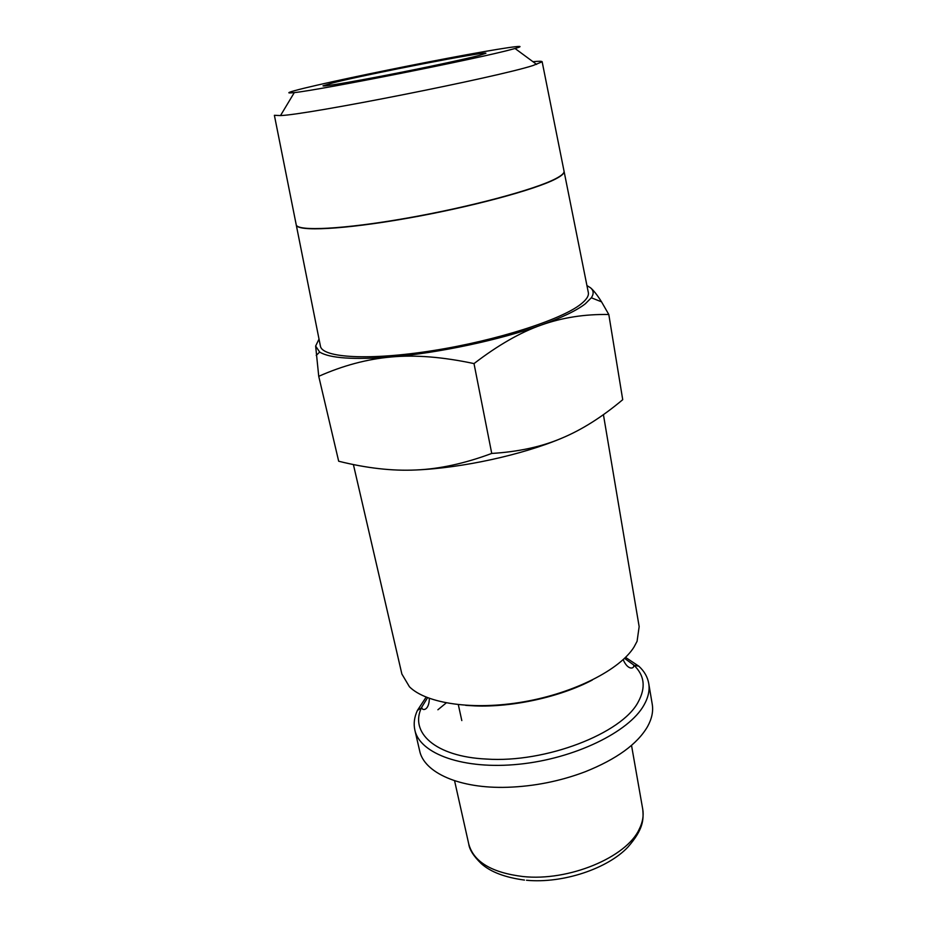 <?xml version="1.0" encoding="UTF-8"?>
<svg xmlns="http://www.w3.org/2000/svg" width="927" height="927" viewBox="0 0 927 927"><rect width="100%" height="100%" fill="white"/><g stroke="black" fill="none" stroke-linecap="round" stroke-linejoin="round"><path stroke-width="1.39" d="M353.396 464.543L401.878 674.045L409.444 686.78C426.374 703.663 473.5 710.661 524.045 701.762C574.589 692.933 619.943 669.63 633.987 647.092L637.081 641.299L639.155 626.629L603.419 414.636M425.551 698.019L417.417 710.395C414.288 717.139 413.442 723.709 414.856 730.082C419.769 753.906 463.5 769.955 519.05 764.219C574.555 758.657 628.946 732.017 643.906 705.204C648.286 697.533 649.885 690.244 648.715 683.35C647.579 676.919 644.265 671.194 638.784 666.154L625.551 657.382M414.856 730.082L419.618 750.685C423.94 772.597 459.363 788.877 507.567 787.278C534.265 786.363 560.105 781.206 585.111 771.785C616.513 759.213 637.336 744.138 647.556 726.571C651.866 718.738 653.431 711.287 652.237 704.207L648.715 683.35M446.223 702.921L437.892 709.769M319.027 339.085L315.643 346.038L318.737 376.316C343.083 365.505 367.312 359.05 391.414 356.965C415.389 354.751 442.921 356.965 474.01 363.593C497.973 345.203 520.395 332.364 541.275 325.053C562.249 317.579 584.763 314.068 608.807 314.508L601.542 301.843C597.382 295.192 593.709 290.51 590.545 287.81L586.93 285.562M315.643 346.038L319.664 352.063C329.757 358.285 353.674 359.919 391.414 356.965C438.517 353.036 500.51 339.803 541.275 325.053C562.029 317.567 576.698 310.475 585.308 303.801L591.333 297.776C593.964 293.836 593.709 290.51 590.545 287.81M296.165 224.519L274.38 115.307L280.499 115.574C307.694 114.728 497.011 77.242 532.955 65.539L542.156 61.796C542.098 61.136 539.027 61.101 532.955 61.703M304.635 88.1C287.903 92.19 284.462 93.685 294.299 92.596C318.934 90.243 479.282 58.389 511.75 49.374L515.03 48.494C533.257 43.314 499.641 48.436 448.297 58.158C397.057 67.845 334.079 80.939 304.635 88.1M588.263 292.214L588.367 292.735C588.877 296.026 586.327 299.861 580.719 304.253C561.241 319.792 496.629 340.58 433.094 350.591C369.479 360.684 322.596 357.857 320.452 346.269L320.348 345.748M564.045 171.205L564.103 171.507C564.334 173.419 561.519 175.898 555.655 178.946C535.227 189.722 469.989 207.289 406.686 218.39C343.314 229.56 297.428 231.704 296.269 225.029L320.452 346.269M296.223 224.821C297.382 231.495 343.268 229.328 406.64 218.169C469.943 207.069 535.18 189.502 555.609 178.726C561.472 175.678 564.288 173.21 564.068 171.298L564.01 170.997M333.384 82.723C369.525 73.673 487.463 50.834 485.945 53.279L479.224 55.458C464.844 59.212 424.809 67.752 387.405 75.017C349.942 82.294 322.863 86.79 322.99 85.84L333.384 82.723M415.887 469.977C462.133 468.031 522.341 454.867 561.611 438.251C541.611 446.768 518.32 451.82 491.739 453.442C464.67 463.512 439.386 469.027 415.887 469.977C392.306 471.101 366.571 468.181 338.679 461.229L318.737 376.316M608.807 314.508L622.724 399.688C602.121 417.011 581.75 429.861 561.611 438.251M491.739 453.442L474.01 363.593M465.667 705.343L474.937 705.899C512.782 707.428 560.36 696.907 592.307 680.036M427.579 697.718L421.739 707.185C409.131 732.318 435.087 756.652 486.339 759.051C545.47 763.188 621.878 733.512 638.158 702.063C646.096 687.567 644.566 675.169 633.558 664.868L624.543 658.367M524.485 880.082C504.995 877.44 490.603 871.971 481.287 863.651C473.662 856.27 469.479 849.711 468.738 843.964C473.593 861.809 491.634 872.655 522.851 876.525C568.657 881.577 626.501 857.359 639.224 829.202C642.689 822.272 643.859 815.609 642.735 809.201L631.519 745.378M417.417 710.395L421.82 707.66C422.179 711.021 429.143 710.8 429.34 698.39M623.164 659.653C628.112 671.044 634.636 668.576 633.674 665.331L638.784 666.154M526.513 880.268C563.106 883.721 607.834 868.495 627.95 847.058C643.245 829.538 643.778 819.885 642.735 809.201M591.333 297.776L601.542 301.843M294.299 92.596L280.499 115.574M461.808 720.58L458.332 704.705M542.156 61.796L564.068 171.298M564.103 171.507L588.367 292.735M515.03 48.494L536.606 64.392M319.664 352.063L316.223 355.423M468.738 843.964L454.566 780.731"/></g></svg>
